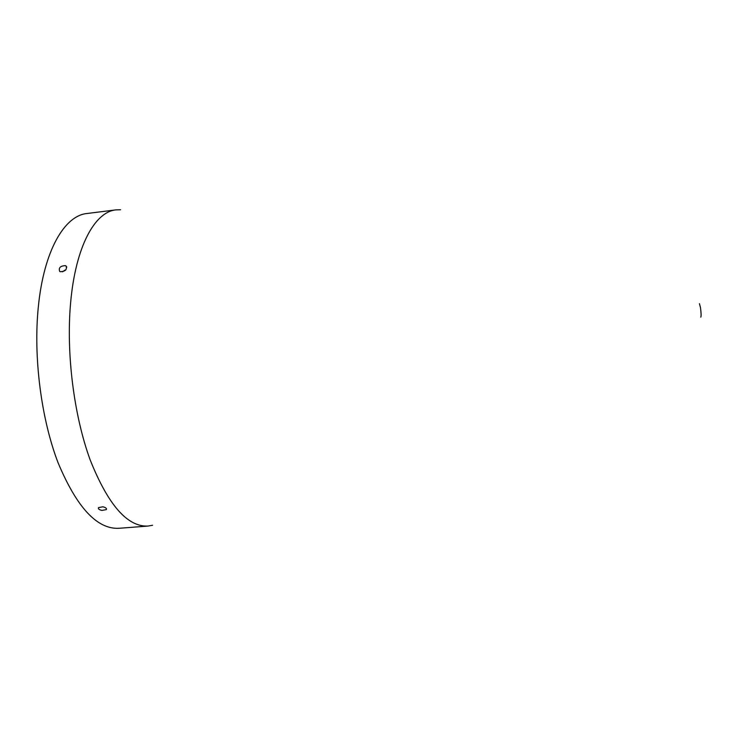 <?xml version="1.0" encoding="UTF-8"?>
<svg xmlns="http://www.w3.org/2000/svg" width="738" height="738" viewBox="0 0 738 738"><rect width="100%" height="100%" fill="white"/><g stroke="black" fill="none" stroke-linecap="round" stroke-linejoin="round"><path stroke-width="1.11" d="M65.553 270.163L64.686 270.265L65.83 269.859M115.94 209.878L86.964 213.513C64.63 215.57 43.846 250.468 38.321 306.934C33.238 356.934 41.19 418.898 58.127 462.892C76.863 507.55 97.102 529.349 118.864 528.307L147.978 526.065C127.453 527.015 108.2 505.013 90.23 460.069C73.957 415.789 66.069 353.493 70.571 303.309C75.442 246.649 94.87 211.769 115.94 209.878L120.589 209.749M152.563 525.262L147.978 526.065M102.868 506.803C105.7 507.458 106.862 508.399 106.355 509.617L102.01 510.41C99.16 509.829 97.988 508.906 98.505 507.624L102.868 506.803M700.796 317.146C701.266 316.15 701.174 312.995 700.5 307.681L699.43 303.659M65.405 265.652L66.014 265.975C67.241 269.554 65.331 271.473 60.285 271.722L59.677 271.399C58.431 267.793 60.332 265.874 65.405 265.652M64.686 270.265L62.61 271.805M66.014 265.975L66.761 267.11M106.355 509.617L106.512 508.814"/></g></svg>
